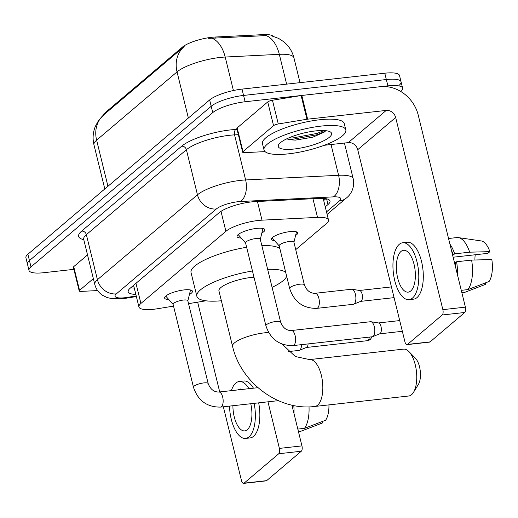 <?xml version="1.0" encoding="UTF-8"?>
<svg xmlns="http://www.w3.org/2000/svg" width="518" height="518" viewBox="0 0 518 518"><rect width="100%" height="100%" fill="white"/><g stroke="black" fill="none" stroke-linecap="round" stroke-linejoin="round"><path stroke-width="0.78" d="M274.572 240.65A13.474 3.445 -13.8 0 1 271.51 239.297A13.474 3.445 -13.8 0 1 289.827 231.637A13.474 3.445 -13.8 0 1 297.682 232.867A13.474 3.445 -13.8 0 1 295.597 235.489M168.81 299.559A14.336 3.665 -13.8 0 1 164.607 298.057A14.336 3.665 -13.8 0 1 184.091 289.918A14.336 3.665 -13.8 0 1 192.443 291.22A14.336 3.665 -13.8 0 1 189.42 294.502M241.252 238.066A14.336 3.665 -13.8 0 1 237.043 236.564A14.336 3.665 -13.8 0 1 256.533 228.419A14.336 3.665 -13.8 0 1 264.886 229.727A14.336 3.665 -13.8 0 1 261.862 233.003M295.726 249.631L326.495 223.511A25.265 6.456 166.2 0 0 328.49 219.995A25.265 6.456 166.2 0 0 317.528 217.385L262.017 220.163A25.265 6.456 166.2 0 0 258.255 220.474A25.265 6.456 166.2 0 0 225.9 231.313L140.915 303.451A25.265 6.456 166.2 0 0 138.928 306.967A25.265 6.456 166.2 0 0 157.718 308.702L173.536 306.112M272.954 36.156A22.74 5.808 166.2 0 0 263.558 34.609L214.989 37.037A22.74 5.808 166.2 0 0 211.603 37.315A22.74 5.808 166.2 0 0 182.485 47.067L104.681 113.118A22.74 5.808 166.2 0 0 102.868 115.624M188.546 303.652L205.911 300.809M271.167 35.703L278.652 38.423L283.747 41.757C288.882 45.985 292.281 51.334 293.933 57.802A33.689 8.605 166.2 0 0 279.312 54.325L225.194 57.038A33.689 8.605 166.2 0 0 220.176 57.446A33.689 8.605 166.2 0 0 177.039 71.898A29.474 25.369 -130.3 0 1 184.175 46.575L103.729 114.86L98.394 120.785L95.403 126.269C92.942 132.297 92.463 138.494 93.965 144.852L104.798 188.953M286.635 84.143L279.312 54.325A29.474 17.191 -92.9 0 0 266.097 35.587L208.657 38.371M73.899 269.347L43.739 272.708A25.265 6.456 -13.8 0 1 29.008 270.409L27.454 264.083A25.265 6.456 -13.8 0 1 29.448 260.567L211.202 106.274A25.265 6.456 -13.8 0 1 243.557 95.435L386.337 79.539A25.265 6.456 -13.8 0 1 401.068 81.838L399.514 75.511A25.265 6.456 -13.8 0 0 384.783 73.213L242.003 89.109A25.265 6.456 -13.8 0 0 209.648 99.948L27.894 254.241A25.265 6.456 -13.8 0 0 25.9 257.757L27.454 264.083A25.265 6.456 -13.8 0 1 29.448 260.567L211.202 106.274A25.265 6.456 -13.8 0 1 243.557 95.435L386.337 79.539A25.265 6.456 -13.8 0 1 401.068 81.838A25.265 6.456 -13.8 0 1 399.074 85.353M325.265 206.863L328.004 204.532A25.265 6.456 166.2 0 0 329.998 201.016A25.265 6.456 166.2 0 0 319.036 198.407L255.199 201.606A25.265 6.456 166.2 0 0 251.437 201.91A25.265 6.456 166.2 0 0 219.088 212.749L130.173 288.228A25.265 6.456 166.2 0 0 128.179 291.744A25.265 6.456 166.2 0 0 135.839 294.399M29.008 270.409A25.265 6.456 -13.8 0 1 31.002 266.893L212.756 112.6A25.265 6.456 -13.8 0 1 245.111 101.761L387.891 85.865A25.265 6.456 -13.8 0 1 402.622 88.164A25.265 6.456 -13.8 0 1 400.815 91.518M134.285 288.073A25.265 6.456 -13.8 0 1 130.73 287.749M325.893 198.679L323.711 200.537M288.578 153.833A42.107 10.755 -13.8 0 1 264.025 150A42.107 10.755 -13.8 0 1 321.264 126.081A42.107 10.755 -13.8 0 1 345.817 129.914A42.107 10.755 -13.8 0 1 288.578 153.833M264.025 150L262.471 143.674A42.107 10.755 -13.8 0 1 319.71 119.755A42.107 10.755 -13.8 0 1 344.263 123.588L345.817 129.914M315.579 130.912A27.454 7.012 -13.8 0 1 330.193 131.844A27.454 7.012 -13.8 0 1 323.038 141.11A27.454 7.012 -13.8 0 1 294.263 149.003A27.454 7.012 -13.8 0 1 278.762 144.477A27.454 7.012 -13.8 0 1 315.579 130.912M288.157 139.666L295.364 140.132L312.82 137.192L324.65 131.922L325.692 130.678M286.299 139.051L293.091 139.206L317.502 134.654L325.427 131.112M288.617 137.976L292.78 137.95L317.191 133.398L323.944 130.549M242.994 151.625A4.209 1.075 166.2 0 0 242.664 152.214L236.836 128.49A4.209 1.075 -13.8 0 1 237.166 127.901L242.994 151.625L273.562 125.68L267.735 101.955A4.209 1.075 -13.8 0 1 272.449 100.246L301.12 95.545A4.209 1.075 -13.8 0 1 301.8 95.448L380.374 86.7A33.689 28.995 -130.3 0 1 418.201 114.99L465.404 307.142A4.209 1.852 83.6 0 1 464.737 312.483L442.191 314.989A4.209 1.852 -96.4 0 0 442.858 309.647L395.661 117.495A8.424 7.246 49.7 0 0 386.201 110.425L307.627 119.172A4.209 1.075 166.2 0 0 306.947 119.269L278.276 123.964A4.209 1.075 166.2 0 0 273.562 125.68M237.166 127.901L267.735 101.955M324.223 145.293L348.284 142.618A8.424 7.246 49.7 0 1 357.737 149.689L404.934 341.841A4.209 1.852 -96.4 0 0 407.038 344.638A4.209 1.852 -96.4 0 0 407.543 344.405L430.082 341.899L464.737 312.483M430.082 341.899A4.209 1.852 83.6 0 1 429.577 342.126L407.038 344.638M407.543 344.405L442.191 314.989M242.664 152.214A4.209 1.075 166.2 0 0 244.49 152.648L265.041 151.619M410.722 290.98A21.057 9.272 -96.4 0 0 414.653 267.184A21.057 9.272 -96.4 0 0 403.541 250.285A21.057 9.272 -96.4 0 0 401.016 251.444A21.057 9.272 -96.4 0 0 397.086 275.233A21.057 9.272 -96.4 0 0 408.197 292.139A21.057 9.272 -96.4 0 0 410.722 290.98M453.14 257.219L487.878 253.347L489.892 251.644L469.664 252.182L454.636 253.852L453.315 254.979A24.424 10.755 -96.4 0 0 451.502 250.557M409.039 299.669L413.545 299.171A28.632 12.613 -96.4 0 0 416.984 297.597A28.632 12.613 -96.4 0 0 422.325 265.235A28.632 12.613 -96.4 0 0 407.206 242.249L402.7 242.754A28.632 12.613 -96.4 0 0 399.268 244.328A28.632 12.613 -96.4 0 0 393.92 276.683A28.632 12.613 -96.4 0 0 409.039 299.669A28.632 12.613 -96.4 0 0 412.47 298.096A28.632 12.613 -96.4 0 0 417.819 265.74A28.632 12.613 -96.4 0 0 402.7 242.754M454.636 253.852A27.791 12.238 -96.4 0 0 449.928 244.14M469.664 252.182A27.791 12.238 -96.4 0 0 458.313 237.594A27.791 12.238 -96.4 0 0 456.902 237.568L448.543 238.494M461.914 292.935L463.053 292.812A27.791 12.238 -96.4 0 0 464.419 292.476A27.791 12.238 -96.4 0 0 464.678 292.366L485.839 284.24L485.502 282.854M461.849 292.683L464.678 292.366M489.892 251.644A21.898 9.641 -96.4 0 0 481.209 240.935L458.313 237.594M475.239 254.759A16.841 7.42 -96.4 0 0 474.922 259.997M455.866 268.33A24.424 10.755 -96.4 0 0 455.257 262.885L456.578 261.765L471.607 260.088L491.828 259.55A21.898 9.641 -96.4 0 1 489.109 281.468L467.942 289.594L461.273 290.339M454.551 262.963L455.257 262.885M453.315 254.979L452.609 255.057M457.439 274.741A27.791 12.238 -96.4 0 0 456.578 261.765M467.942 289.594A27.791 12.238 -96.4 0 0 471.607 260.088M408.721 396.005A23.582 10.386 -96.4 0 0 411.551 394.71A23.582 10.386 -96.4 0 0 413.448 392.424A23.582 10.386 -96.4 0 0 416.433 371.419A23.582 10.386 -96.4 0 0 408.903 351.58A23.582 10.386 -96.4 0 0 403.503 349.132L309.57 359.589A23.582 10.386 83.6 0 1 322.021 378.522A23.582 10.386 83.6 0 1 317.618 405.167A23.582 10.386 83.6 0 1 314.789 406.462L408.721 396.005M253.988 277.214A23.582 6.022 166.2 0 0 250.99 277.48A23.582 6.022 166.2 0 0 218.939 290.87L232.537 346.225C240.753 382.705 278.801 411.175 314.789 406.462M221.367 300.764A46.322 11.83 -13.8 0 1 196.853 296.296A46.322 11.83 -13.8 0 1 252.46 270.998M196.853 296.296L191.032 272.572A46.322 11.83 -13.8 0 1 246.633 247.28M267.67 269.373A46.322 11.83 -13.8 0 1 285.722 272.436M286.661 276.275A46.322 11.83 -13.8 0 1 272.086 287.348M261.843 245.655A46.322 11.83 -13.8 0 1 279.895 248.711M408.903 351.58L415.423 358.242A15.158 6.676 83.6 0 1 420.26 370.992A15.158 6.676 83.6 0 1 418.343 384.498L413.448 392.424M238.293 234.473A12.633 3.225 166.2 0 0 238.312 234.576A12.633 3.225 166.2 0 0 238.52 234.965L245.577 242.987M255.853 238.552A7.582 1.936 166.2 0 0 245.551 242.858L265.902 325.731A7.582 1.936 166.2 0 1 266.33 324.831A7.582 1.936 166.2 0 1 276.204 321.425A7.582 1.936 166.2 0 1 280.626 322.118L260.269 239.245A7.582 1.936 166.2 0 0 255.853 238.552M293.02 345.597A7.582 3.341 83.6 0 0 293.738 345.325A7.582 3.341 83.6 0 0 293.926 345.182A7.582 3.341 83.6 0 0 295.344 336.616A7.582 3.341 83.6 0 0 291.343 330.529L370.545 321.717A7.582 3.341 83.6 0 1 370.959 321.723A7.582 3.341 83.6 0 1 374.326 326.748A7.582 3.341 83.6 0 1 373.135 336.363A7.582 3.341 83.6 0 1 372.623 336.681A7.582 3.341 83.6 0 1 372.222 336.778L293.02 345.597C279.403 345.739 270.364 339.115 265.902 325.731M370.959 321.723L378.593 322.979A5.471 2.409 83.6 0 1 381.021 326.605A5.471 2.409 83.6 0 1 380.16 333.553A5.471 2.409 83.6 0 1 379.791 333.78L372.623 336.681M260.301 239.368L262.84 228.988A12.633 3.225 166.2 0 0 262.846 228.548A12.633 3.225 166.2 0 0 262.814 228.451L262.846 228.548M165.87 296.069L165.844 295.972A12.633 3.225 166.2 0 0 165.87 296.069A12.633 3.225 166.2 0 0 166.077 296.458L173.135 304.48M183.411 300.051A7.582 1.936 166.2 0 0 173.109 304.357L193.46 387.224A7.582 1.936 166.2 0 1 193.887 386.324A7.582 1.936 166.2 0 1 203.768 382.919A7.582 1.936 166.2 0 1 208.184 383.611L187.827 300.738A7.582 1.936 166.2 0 0 183.411 300.051M187.859 300.861L190.397 290.488A12.633 3.225 166.2 0 0 190.404 290.048A12.633 3.225 166.2 0 0 190.371 289.944M272.112 237.853A12.633 3.225 166.2 0 0 272.151 237.898L279.208 245.921M304.39 284.881L293.9 242.178A7.582 1.936 166.2 0 0 289.478 241.492A7.582 1.936 166.2 0 0 279.176 245.797L289.666 288.494A7.582 1.936 166.2 0 1 290.093 287.594A7.582 1.936 166.2 0 1 299.967 284.188A7.582 1.936 166.2 0 1 304.39 284.881C306.637 290.579 310.211 293.382 315.099 293.298A7.582 3.341 83.6 0 1 319.101 299.378A7.582 3.341 83.6 0 1 317.689 307.945A7.582 3.341 83.6 0 1 317.502 308.087A7.582 3.341 83.6 0 1 316.776 308.365L353.302 304.299A7.582 3.341 83.6 0 0 353.703 304.195A7.582 3.341 83.6 0 0 354.208 303.878A7.582 3.341 83.6 0 0 355.406 294.269A7.582 3.341 83.6 0 0 352.039 289.245A7.582 3.341 83.6 0 0 351.625 289.232L315.099 293.298M352.039 289.245L359.667 290.494A5.471 2.409 83.6 0 1 362.101 294.12A5.471 2.409 83.6 0 1 361.24 301.068A5.471 2.409 83.6 0 1 360.871 301.295L353.703 304.195M293.933 242.301L296.471 231.928A12.633 3.225 166.2 0 0 296.484 231.87M301.554 344.651A7.582 3.341 83.6 0 1 299.877 350A7.582 3.341 83.6 0 1 299.372 350.317A7.582 3.341 83.6 0 1 298.97 350.421L288.358 351.599M308.087 343.92A5.471 2.409 83.6 0 1 306.909 347.19A5.471 2.409 83.6 0 1 306.539 347.416L299.372 350.317M79.545 290.378A4.209 1.075 166.2 0 0 79.209 290.967L73.381 267.243A4.209 1.075 -13.8 0 1 73.718 266.653L79.545 290.378L93.357 278.652M73.718 266.653L87.536 254.927M291.938 405.141L301.949 445.894A4.209 1.852 83.6 0 1 301.288 451.236L278.742 453.742A4.209 1.852 -96.4 0 0 279.403 448.4L267.961 401.819M223.355 406.785L241.485 480.594A4.209 1.852 -96.4 0 0 243.583 483.391A4.209 1.852 -96.4 0 0 244.088 483.158L266.634 480.652L301.288 451.236M266.634 480.652A4.209 1.852 83.6 0 1 266.129 480.879L243.583 483.391M244.088 483.158L278.742 453.742M219.71 391.938L197.656 302.162M79.209 290.967A4.209 1.075 166.2 0 0 81.041 291.401L97.604 290.572M232.912 405.724A21.057 9.272 -96.4 0 0 244.749 430.892A21.057 9.272 -96.4 0 0 247.274 429.733A21.057 9.272 -96.4 0 0 250.757 403.736M242.385 389.413A21.057 9.272 -96.4 0 0 240.087 389.037A21.057 9.272 -96.4 0 0 237.924 389.912M229.513 406.099A28.632 12.613 -96.4 0 0 245.584 438.422L250.097 437.924A28.632 12.613 -96.4 0 0 253.529 436.35A28.632 12.613 -96.4 0 0 258.663 402.855M248.938 388.681A28.632 12.613 -96.4 0 0 239.251 381.507A28.632 12.613 -96.4 0 0 235.813 383.08A28.632 12.613 -96.4 0 0 231.371 390.637M245.584 438.422A28.632 12.613 -96.4 0 0 249.022 436.849A28.632 12.613 -96.4 0 0 254.157 403.354M298.459 431.688L299.598 431.559A27.791 12.238 -96.4 0 0 300.971 431.229A27.791 12.238 -96.4 0 0 301.223 431.118L322.39 422.992L322.047 421.607M298.4 431.436L301.223 431.118M253.451 388.183A28.632 12.613 -96.4 0 0 243.758 381.002L239.251 381.507M292.417 407.083A24.424 10.755 -96.4 0 0 292.269 405.212M293.991 413.493A27.791 12.238 -96.4 0 0 293.79 405.529M328.949 404.888A21.898 9.641 -96.4 0 1 325.66 420.221L304.493 428.347L297.824 429.092M304.493 428.347A27.791 12.238 -96.4 0 0 309.019 406.85M257.433 201.489L262.017 220.163M214.989 37.037L215.274 38.183M263.558 34.609L263.843 35.755M104.681 113.118L104.876 113.895M182.485 47.067L182.679 47.85M220.998 211.35L225.9 231.313M312.937 198.711L317.528 217.385M135.969 283.301L140.915 303.451M211.875 38.261A29.474 17.191 -92.9 0 1 225.194 57.038L233.424 90.527M103.755 114.841A29.474 25.369 49.7 0 0 96.62 140.164A33.689 8.605 166.2 0 0 93.965 144.852M188.364 118.013L177.039 71.898L96.62 140.164L107.951 186.279M27.894 254.241L31.002 266.893M209.648 99.948L212.756 112.6M242.003 89.109L245.111 101.761M384.783 73.213L387.891 85.865M326.502 211.907L339.413 200.945A16.841 4.306 166.2 0 0 333.43 196.866L240.456 201.521A16.841 4.306 166.2 0 0 237.943 201.722A16.841 4.306 166.2 0 0 216.375 208.948L116.343 293.868A16.841 4.306 166.2 0 0 124.838 297.74A16.841 4.306 166.2 0 0 127.545 297.364L136.221 295.946M127.545 297.364A16.841 4.792 -99.3 0 1 126.386 298.174L122.818 298.666L112.348 298.75L107.077 297.539L102.389 295.215C98.504 292.566 95.972 288.966 94.775 284.414A33.689 8.605 -13.8 0 1 97.429 279.72L197.462 194.807A33.689 8.605 -13.8 0 1 240.598 180.361A33.689 8.605 -13.8 0 1 245.623 179.947L234.55 134.874A33.689 8.605 166.2 0 0 229.526 135.289A33.689 8.605 166.2 0 0 186.396 149.734L86.364 234.648A33.689 8.605 166.2 0 0 83.702 239.342L83.372 238.688M83.793 239.692A37.898 9.68 -13.8 0 1 81.63 231.112L181.663 146.199A4.209 3.626 -130.3 0 1 186.396 149.734L197.462 194.807A16.841 14.498 49.7 0 0 216.375 208.948M181.663 146.199A37.898 9.68 -13.8 0 1 230.193 129.947A37.898 9.68 -13.8 0 1 235.839 129.481L237.063 129.422M240.456 201.521A16.841 9.823 -92.9 0 0 245.623 179.947L338.591 175.291L331.041 144.535M333.43 196.866A16.841 9.823 -92.9 0 0 338.591 175.291A33.689 8.605 -13.8 0 1 353.211 178.768L344.438 143.046M238.358 134.686L234.55 134.874A4.209 2.454 87.1 0 1 235.839 129.481M116.343 293.868A16.841 14.498 49.7 0 1 97.429 279.72L86.364 234.648A4.209 3.626 -130.3 0 0 81.63 231.112M339.413 200.945A16.841 14.498 49.7 0 0 346.425 197.973C349.527 195.7 355.225 188.96 353.211 178.768M326.605 198.821L328.004 204.532M357.737 149.689L395.661 117.495M348.284 142.618L386.201 110.425M301.8 95.448L307.627 119.172M442.858 309.647L465.404 307.142M306.947 119.269L301.12 95.545M272.449 100.246L278.276 123.964M268.635 332.517A23.582 6.022 166.2 0 0 264.588 332.828A23.582 6.022 166.2 0 0 234.395 342.942A23.582 6.022 166.2 0 0 232.537 346.225M208.184 383.611C210.438 389.309 214.005 392.113 218.9 392.029A7.582 3.341 83.6 0 1 222.902 398.109A7.582 3.341 83.6 0 1 221.484 406.675A7.582 3.341 83.6 0 1 221.296 406.818A7.582 3.341 83.6 0 1 220.577 407.096C206.96 407.239 197.928 400.615 193.46 387.224M369.256 337.108A5.471 2.409 83.6 0 1 368.078 340.378A5.471 2.409 83.6 0 1 367.424 340.682L306.397 347.474M372.06 336.797L370.357 339.413A5.471 4.714 -130.3 0 1 368.078 340.378M279.403 448.4L301.949 445.894M133.786 286.059L132.595 286.169M323.18 198.394L328.49 219.995M133.605 285.308L138.928 306.967M293.933 57.802L300.032 82.647M402.622 88.164L401.068 81.838M94.775 284.414L83.702 239.342M327.111 214.374L346.425 197.973M126.386 298.174L136.363 296.536M477.026 287.632L464.419 292.476M309.57 359.589L295.318 356.52L282.239 344.185M402.35 331.306L379.655 333.838M291.343 330.529C286.448 330.62 282.88 327.816 280.626 322.118M399.715 320.584L378.438 322.954M220.577 407.096L278.341 400.66M218.9 392.029L257.958 387.678M394.081 297.636L360.729 301.353M316.776 308.365C303.166 308.508 294.127 301.884 289.666 288.494M391.446 286.914L359.518 290.469M367.424 340.682L370.357 339.413M313.578 426.385L300.971 431.229"/></g></svg>
